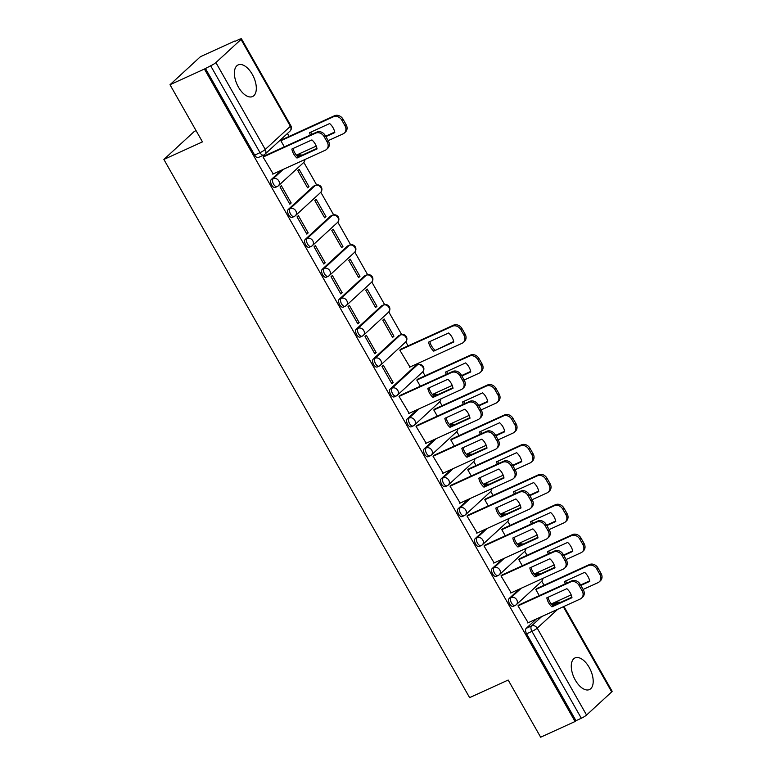 <?xml version="1.0" encoding="UTF-8"?>
<svg xmlns="http://www.w3.org/2000/svg" width="776" height="776" viewBox="0 0 776 776"><rect width="100%" height="100%" fill="white"/><g stroke="black" fill="none" stroke-linecap="round" stroke-linejoin="round"><path stroke-width="1.16" d="M589.168 667.37A17.382 9.079 65.5 0 0 575.035 657.922A17.382 9.079 65.5 0 0 575.317 680.125A17.382 9.079 65.5 0 0 589.45 689.563A17.382 9.079 65.5 0 0 589.168 667.37M252.287 74.35A17.382 9.079 65.5 0 0 238.154 64.903A17.382 9.079 65.5 0 0 238.426 87.106A17.382 9.079 65.5 0 0 252.569 96.544A17.382 9.079 65.5 0 0 252.287 74.35M519.319 589.11L509.202 598.432A4.462 2.328 65.5 0 0 509.609 603.903A4.462 2.328 65.5 0 0 513.237 606.318L515.138 605.455A4.462 2.328 -114.5 0 1 511.51 603.03A4.462 2.328 -114.5 0 1 511.112 597.559L521.22 588.247M502.324 559.195L492.207 568.507A4.462 2.328 65.5 0 0 492.615 573.978A4.462 2.328 65.5 0 0 496.233 576.403L498.143 575.53A4.462 2.328 -114.5 0 1 494.516 573.115A4.462 2.328 -114.5 0 1 494.108 567.644L504.225 558.332M485.33 529.271L475.213 538.592A4.462 2.328 65.5 0 0 475.61 544.063A4.462 2.328 65.5 0 0 479.238 546.479L481.139 545.615A4.462 2.328 -114.5 0 1 477.521 543.19A4.462 2.328 -114.5 0 1 477.114 537.72L487.231 528.408M468.335 499.356L458.218 508.668A4.462 2.328 65.5 0 0 458.616 514.139A4.462 2.328 65.5 0 0 462.244 516.564L464.145 515.691A4.462 2.328 -114.5 0 1 460.517 513.275A4.462 2.328 -114.5 0 1 460.12 507.805L470.237 498.493M451.331 469.431L441.224 478.753A4.462 2.328 65.5 0 0 441.622 484.224A4.462 2.328 65.5 0 0 445.249 486.639L447.151 485.776A4.462 2.328 -114.5 0 1 443.523 483.351A4.462 2.328 -114.5 0 1 443.125 477.88L453.242 468.568M434.337 439.517L424.22 448.829A4.462 2.328 65.5 0 0 424.627 454.3A4.462 2.328 65.5 0 0 428.245 456.725L430.156 455.851A4.462 2.328 -114.5 0 1 426.528 453.436A4.462 2.328 -114.5 0 1 426.121 447.965L436.238 438.653M417.342 409.592L407.225 418.914A4.462 2.328 65.5 0 0 407.633 424.385A4.462 2.328 65.5 0 0 411.251 426.8L413.152 425.937A4.462 2.328 -114.5 0 1 409.534 423.512A4.462 2.328 -114.5 0 1 409.127 418.041L419.244 408.729M415.364 365.845L390.231 388.989A4.462 2.328 65.5 0 0 390.629 394.46A4.462 2.328 65.5 0 0 394.256 396.885L396.158 396.022A4.462 2.328 -114.5 0 1 392.53 393.597A4.462 2.328 -114.5 0 1 392.132 388.126L417.275 364.982A4.462 2.328 -114.5 0 1 417.604 364.759L415.703 365.622A4.462 2.328 65.5 0 0 415.364 365.845L417.275 364.982A4.462 3.744 -132.6 0 1 422.91 367.242A4.462 3.744 -132.6 0 1 422.474 372.092A4.462 4.462 0 0 0 417.604 364.759M398.369 335.93L373.237 359.075A4.462 2.328 65.5 0 0 373.634 364.545A4.462 2.328 65.5 0 0 377.262 366.961L379.163 366.097A4.462 2.328 -114.5 0 1 375.535 363.672A4.462 2.328 -114.5 0 1 375.138 358.202L400.27 335.057A4.462 2.328 -114.5 0 1 400.6 334.834L398.699 335.707A4.462 2.328 65.5 0 0 398.369 335.93L400.27 335.057A4.462 3.744 -132.6 0 1 405.916 337.317A4.462 3.744 -132.6 0 1 405.47 342.177A4.462 4.462 0 0 0 400.6 334.834M381.375 306.006L356.233 329.15A4.462 2.328 65.5 0 0 356.64 334.621A4.462 2.328 65.5 0 0 360.268 337.046L362.169 336.183A4.462 2.328 -114.5 0 1 358.541 333.758A4.462 2.328 -114.5 0 1 358.143 328.287L383.276 305.143A4.462 2.328 -114.5 0 1 383.606 304.92L381.705 305.783A4.462 2.328 65.5 0 0 381.375 306.006L383.276 305.143A4.462 3.744 -132.6 0 1 388.912 307.403A4.462 3.744 -132.6 0 1 388.475 312.253A4.462 4.462 0 0 0 383.606 304.92M364.38 276.091L339.238 299.235A4.462 2.328 65.5 0 0 339.645 304.706A4.462 2.328 65.5 0 0 343.264 307.121L345.165 306.258A4.462 2.328 -114.5 0 1 341.547 303.833A4.462 2.328 -114.5 0 1 341.139 298.362L366.282 275.218A4.462 2.328 -114.5 0 1 366.611 275.005L364.71 275.868A4.462 2.328 65.5 0 0 364.38 276.091L366.282 275.218A4.462 3.744 -132.6 0 1 371.917 277.478A4.462 3.744 -132.6 0 1 371.481 282.338A4.462 4.462 0 0 0 366.611 275.005M347.386 246.167L322.244 269.311A4.462 2.328 65.5 0 0 322.641 274.782A4.462 2.328 65.5 0 0 326.269 277.207L328.17 276.343A4.462 2.328 -114.5 0 1 324.552 273.918A4.462 2.328 -114.5 0 1 324.145 268.447L349.287 245.303A4.462 2.328 -114.5 0 1 349.617 245.08L347.716 245.944A4.462 2.328 65.5 0 0 347.386 246.167L349.287 245.303A4.462 3.744 -132.6 0 1 354.923 247.563A4.462 3.744 -132.6 0 1 354.486 252.413A4.462 4.462 0 0 0 349.617 245.08M330.382 216.252L305.249 239.396A4.462 2.328 65.5 0 0 305.647 244.867A4.462 2.328 65.5 0 0 309.275 247.282L311.176 246.419A4.462 2.328 -114.5 0 1 307.548 244.004A4.462 2.328 -114.5 0 1 307.15 238.523L332.283 215.379A4.462 2.328 -114.5 0 1 332.623 215.165L330.712 216.029A4.462 2.328 65.5 0 0 330.382 216.252L332.283 215.379A4.462 3.744 -132.6 0 1 337.929 217.639A4.462 3.744 -132.6 0 1 337.482 222.499A4.462 4.462 0 0 0 332.623 215.165M313.388 186.327L288.245 209.471A4.462 2.328 65.5 0 0 288.653 214.942A4.462 2.328 65.5 0 0 292.28 217.367L294.182 216.504A4.462 2.328 -114.5 0 1 290.554 214.079A4.462 2.328 -114.5 0 1 290.156 208.608L315.289 185.464A4.462 2.328 -114.5 0 1 315.619 185.241L313.717 186.104A4.462 2.328 65.5 0 0 313.388 186.327L315.289 185.464A4.462 3.744 -132.6 0 1 320.934 187.724A4.462 3.744 -132.6 0 1 320.488 192.574A4.462 4.462 0 0 0 315.619 185.241M281.368 170.245L271.251 179.557A4.462 2.328 65.5 0 0 271.658 185.028A4.462 2.328 65.5 0 0 275.276 187.452L277.187 186.579A4.462 2.328 -114.5 0 1 273.559 184.164A4.462 2.328 -114.5 0 1 273.152 178.684L283.269 169.372M554.53 603.679L553.986 602.719M544.054 585.22L541.764 581.205M537.603 573.871L536.992 572.804M527.049 555.306L524.77 551.28M520.609 543.947L519.998 542.88M510.055 525.381L507.776 521.365M503.605 514.032L503.003 512.965M493.061 495.466L490.781 491.441M486.61 484.108L485.999 483.041M476.066 465.542L473.777 461.526M469.616 454.193L469.005 453.126M459.062 435.627L456.783 431.601M452.621 424.278L452.01 423.201M442.068 405.702L439.788 401.687M435.617 394.353L435.016 393.286M425.073 375.788L422.794 371.772M418.623 364.439L418.012 363.362M408.079 345.863L405.79 341.847M401.628 334.514L388.795 311.933M384.634 304.599L371.801 282.008M367.63 274.675L354.807 252.093M350.636 244.76L337.803 222.169M333.641 214.836L320.808 192.254M316.647 184.921L303.814 162.329M299.652 154.996L299.041 153.929M289.099 136.43L287.43 133.491M235.07 41.322L239.357 39.363A4.462 0.64 -29.6 0 1 241.452 38.8A4.462 0.64 -29.6 0 1 241.045 39.43L215.903 62.575L265.256 149.448L290.399 126.304L241.045 39.43M196.066 130.62L194.359 131.396L163.881 159.449L202.458 141.882L169.993 84.729L204.418 69.045L575.074 721.515L540.649 737.2L508.183 680.048L469.606 697.624L163.881 159.449M169.993 84.729L200.46 56.677L234.886 40.992M563.929 606.454L612.118 691.27A4.462 0.64 150.4 0 1 611.701 691.901L586.559 715.045A4.462 0.64 150.4 0 1 581.321 718.256L575.957 720.7L526.603 633.817A4.462 2.328 -114.5 0 1 526.206 628.347L536.323 619.035M575.957 720.7L575.074 721.515M263.976 154.861A4.462 2.328 -114.5 0 1 263.646 155.084A4.462 2.328 -114.5 0 1 260.018 152.668L210.665 65.785L204.418 69.045M210.665 65.785A4.462 0.64 -29.6 0 0 215.903 62.575M264.461 155.918L263.054 157.024L273.2 173.96M308.955 186.618L299.148 169.352L297.809 170.584L307.616 187.84L308.955 186.618L307.335 187.356M291.184 202.972L281.378 185.716L280.049 186.938L289.855 204.204L291.184 202.972L289.574 203.71M325.949 216.533L316.142 199.277L314.813 200.499L324.62 217.765L325.949 216.533L324.339 217.27M308.179 232.897L298.372 215.631L297.043 216.863L306.85 234.119L308.179 232.897L306.569 233.624M342.944 246.458L333.137 229.192L331.808 230.424L341.615 247.68L342.944 246.458L341.333 247.195M325.183 262.812L315.376 245.555L314.037 246.778L323.844 264.044L325.183 262.812L323.563 263.549M359.938 276.372L350.131 259.116L348.802 260.338L358.609 277.604L359.938 276.372L358.328 277.11M342.177 292.736L332.37 275.47L331.042 276.702L340.839 293.959L342.177 292.736L340.567 293.464M376.942 306.297L367.135 289.031L365.797 290.263L375.603 307.519L376.942 306.297L375.322 307.024M359.172 322.651L349.365 305.395L348.036 306.617L357.843 323.883L359.172 322.651L357.561 323.388M393.936 336.212L384.13 318.955L382.801 320.178L392.598 337.444L393.936 336.212L392.326 336.949M376.166 352.576L366.359 335.31L365.03 336.541L374.837 353.798L376.166 352.576L374.556 353.303M401.202 349.006L399.795 350.102L409.951 367.038M393.17 382.49L383.363 365.234L382.025 366.456L391.832 383.722L393.17 382.49L391.55 383.228M418.196 378.921L416.79 380.017L420.311 386.215M400.426 395.275L399.029 396.371L409.175 413.317M435.19 408.836L433.784 409.941L437.305 416.14M417.43 425.2L416.023 426.296L426.179 443.232M452.185 438.76L450.778 439.856L454.309 446.055M434.424 455.114L433.018 456.21L443.174 473.156M469.189 468.675L467.782 469.781L471.304 475.979M451.419 485.039L450.012 486.135L460.168 503.071M486.183 498.599L484.777 499.695L488.298 505.894M468.413 514.954L467.006 516.05L477.162 532.996M503.178 528.514L501.771 529.62L505.292 535.818M485.417 544.878L484.011 545.974L494.157 562.91M520.172 558.439L518.766 559.535L522.297 565.733M502.412 574.793L501.005 575.889L511.161 592.835M537.176 588.353L535.77 589.459L539.291 595.658M519.406 604.717L517.999 605.813L528.155 622.75M282.221 139.564L280.815 140.66L284.336 146.868M205.3 68.23L254.664 155.103A4.462 2.328 65.5 0 0 258.282 157.528L263.646 155.084A4.462 4.462 0 0 0 264.82 154.308L289.952 131.163A4.462 4.462 0 0 0 290.816 125.683L241.452 38.8M296.995 158.052A13.929 11.708 47.4 0 1 291.873 149.041L311.913 139.913A13.929 11.708 47.4 0 1 317.035 148.924L296.995 158.052L298.149 156.985A13.929 11.708 47.4 0 1 293.124 148.468M298.149 156.985L316.938 148.429M264.034 156.112L316.763 132.095A6.683 5.616 47.4 0 1 325.222 135.48L328.384 141.048A6.683 5.616 47.4 0 1 327.714 148.332L326.56 149.39A6.683 5.616 -132.6 0 0 327.22 142.105L324.067 136.547A6.683 5.616 -132.6 0 0 315.609 133.152L316.763 132.095M272.783 174.154L325.299 150.224A6.683 5.616 -132.6 0 0 326.56 149.39M263.083 157.082L315.609 133.152M325.871 136.634L334.795 132.57A13.929 11.708 -132.6 0 0 329.674 123.549L309.643 132.677A13.929 11.708 -132.6 0 0 310.264 135.053M296.374 155.142L316.239 146.092M328.161 140.66L343.07 133.87A6.683 5.616 -132.6 0 0 344.331 133.036A6.683 5.616 -132.6 0 0 344.99 125.751L341.828 120.193A6.683 5.616 -132.6 0 0 333.37 116.798L280.854 140.728M310.895 132.114A13.929 11.708 -132.6 0 0 311.593 134.452M325.629 136.207L334.708 132.075M281.804 139.758L334.524 115.74A6.683 5.616 47.4 0 1 342.982 119.126L346.144 124.684A6.683 5.616 47.4 0 1 345.485 131.969L344.331 133.036M432.969 397.409A13.929 11.708 47.4 0 1 427.848 388.398L447.888 379.27A13.929 11.708 47.4 0 1 453.009 388.281L432.969 397.409L434.123 396.342A13.929 11.708 47.4 0 1 429.099 387.825M434.123 396.342L452.912 387.787M400.009 395.469L452.738 371.452A6.683 5.616 47.4 0 1 461.196 374.837L464.349 380.405A6.683 5.616 47.4 0 1 463.689 387.68L462.535 388.747A6.683 5.616 -132.6 0 0 463.194 381.462L460.042 375.904A6.683 5.616 -132.6 0 0 451.584 372.509L452.738 371.452M408.758 413.511L461.274 389.581A6.683 5.616 -132.6 0 0 462.535 388.747M399.058 396.439L451.584 372.509M449.964 427.324A13.929 11.708 47.4 0 1 444.842 418.312L464.882 409.185A13.929 11.708 47.4 0 1 470.004 418.196L449.964 427.324L451.118 426.266A13.929 11.708 47.4 0 1 446.093 417.74M451.118 426.266L469.907 417.701M417.003 425.394L469.732 401.367A6.683 5.616 47.4 0 1 478.191 404.762L481.353 410.32A6.683 5.616 47.4 0 1 480.693 417.604L479.529 418.671A6.683 5.616 -132.6 0 0 480.199 411.387L477.036 405.819A6.683 5.616 -132.6 0 0 468.578 402.434L469.732 401.367M425.752 443.426L478.278 419.506A6.683 5.616 -132.6 0 0 479.529 418.671M416.052 426.354L468.578 402.434M466.968 457.248A13.929 11.708 47.4 0 1 461.846 448.227L481.877 439.1A13.929 11.708 47.4 0 1 486.998 448.121L466.968 457.248L468.122 456.181A13.929 11.708 47.4 0 1 463.088 447.665M468.122 456.181L486.901 447.626M433.997 455.308L486.727 431.291A6.683 5.616 47.4 0 1 495.185 434.676L498.347 440.244A6.683 5.616 47.4 0 1 497.688 447.519L496.533 448.586A6.683 5.616 -132.6 0 0 497.193 441.301L494.031 435.743A6.683 5.616 -132.6 0 0 485.572 432.348L486.727 431.291M442.747 473.35L495.272 449.42A6.683 5.616 -132.6 0 0 496.533 448.586M433.056 456.278L485.572 432.348M483.962 487.163A13.929 11.708 47.4 0 1 478.84 478.152L498.871 469.024A13.929 11.708 47.4 0 1 503.993 478.035L483.962 487.163L485.116 486.106A13.929 11.708 47.4 0 1 480.092 477.579M485.116 486.106L503.905 477.541M451.001 485.233L503.721 461.206A6.683 5.616 47.4 0 1 512.179 464.601L515.342 470.159A6.683 5.616 47.4 0 1 514.682 477.444L513.528 478.501A6.683 5.616 -132.6 0 0 514.187 471.226L511.025 465.658A6.683 5.616 -132.6 0 0 502.567 462.273L503.721 461.206M459.751 503.265L512.267 479.345A6.683 5.616 -132.6 0 0 513.528 478.501M450.051 486.193L502.567 462.273M500.957 517.088A13.929 11.708 47.4 0 1 495.835 508.067L515.875 498.939A13.929 11.708 47.4 0 1 520.997 507.96L500.957 517.088L502.111 516.021A13.929 11.708 47.4 0 1 497.086 507.504M502.111 516.021L520.9 507.465M467.996 515.148L520.725 491.13A6.683 5.616 47.4 0 1 529.183 494.516L532.336 500.074A6.683 5.616 47.4 0 1 531.676 507.358L530.522 508.425A6.683 5.616 -132.6 0 0 531.182 501.141L528.019 495.583A6.683 5.616 -132.6 0 0 519.571 492.188L520.725 491.13M476.745 533.19L529.261 509.26A6.683 5.616 -132.6 0 0 530.522 508.425M467.045 516.118L519.571 492.188M433.735 351.13L453.776 342.003A13.929 11.708 -132.6 0 0 448.654 332.991L428.614 342.119A13.929 11.708 -132.6 0 0 433.735 351.13L453.679 341.508M409.524 367.232L462.05 343.302A6.683 5.616 -132.6 0 0 463.311 342.468A6.683 5.616 -132.6 0 0 463.97 335.183L460.808 329.625A6.683 5.616 -132.6 0 0 452.35 326.24L399.824 350.16M429.865 341.547A13.929 11.708 -132.6 0 0 434.89 350.063M400.775 349.19L453.504 325.173A6.683 5.616 47.4 0 1 461.962 328.558L465.125 334.126A6.683 5.616 47.4 0 1 464.465 341.411L463.311 342.468M461.846 375.991L470.77 371.927A13.929 11.708 -132.6 0 0 465.649 362.906L445.618 372.034A13.929 11.708 -132.6 0 0 446.239 374.41M432.348 394.499L452.214 385.449M464.135 380.017L479.044 373.227A6.683 5.616 -132.6 0 0 480.305 372.393A6.683 5.616 -132.6 0 0 480.965 365.108L477.803 359.54A6.683 5.616 -132.6 0 0 469.344 356.155L416.828 380.085M446.869 371.471A13.929 11.708 -132.6 0 0 447.568 373.809M461.604 375.565L470.673 371.432M417.769 379.115L470.498 355.088A6.683 5.616 47.4 0 1 478.957 358.483L482.119 364.041A6.683 5.616 47.4 0 1 481.459 371.326L480.305 372.393M478.84 405.906L487.764 401.842A13.929 11.708 -132.6 0 0 482.643 392.831L462.612 401.958A13.929 11.708 -132.6 0 0 463.233 404.325M449.352 424.414L469.208 415.364M481.13 409.932L496.039 403.142A6.683 5.616 -132.6 0 0 497.3 402.308A6.683 5.616 -132.6 0 0 497.959 395.023L494.797 389.465A6.683 5.616 -132.6 0 0 486.339 386.079L433.823 410M463.864 401.386A13.929 11.708 -132.6 0 0 464.562 403.724M478.598 405.479L487.677 401.347M434.773 409.03L487.493 385.012A6.683 5.616 47.4 0 1 495.951 388.398L499.113 393.965A6.683 5.616 47.4 0 1 498.454 401.25L497.3 402.308M495.835 435.831L504.769 431.766A13.929 11.708 -132.6 0 0 499.647 422.745L479.607 431.873A13.929 11.708 -132.6 0 0 480.228 434.25M466.347 454.338L486.203 445.288M498.124 439.856L513.033 433.066A6.683 5.616 -132.6 0 0 514.294 432.232A6.683 5.616 -132.6 0 0 514.954 424.947L511.801 419.38A6.683 5.616 -132.6 0 0 503.343 415.994L450.817 439.924M480.858 431.31A13.929 11.708 -132.6 0 0 481.556 433.639M495.592 435.404L504.672 431.272M451.768 438.954L504.497 414.927A6.683 5.616 47.4 0 1 512.955 418.322L516.108 423.88A6.683 5.616 47.4 0 1 515.448 431.165L514.294 432.232M512.839 465.745L521.763 461.681A13.929 11.708 -132.6 0 0 516.641 452.67L496.601 461.798A13.929 11.708 -132.6 0 0 497.232 464.164M483.341 484.253L503.197 475.203M515.128 469.771L530.037 462.981A6.683 5.616 -132.6 0 0 531.288 462.147A6.683 5.616 -132.6 0 0 531.958 454.862L528.795 449.304A6.683 5.616 -132.6 0 0 520.337 445.909L467.812 469.839M497.852 461.225A13.929 11.708 -132.6 0 0 498.551 463.563M512.596 465.319L521.666 461.186M468.762 468.869L521.491 444.852A6.683 5.616 47.4 0 1 529.95 448.237L533.112 453.805A6.683 5.616 47.4 0 1 532.452 461.089L531.288 462.147M529.833 495.67L538.757 491.596A13.929 11.708 -132.6 0 0 533.636 482.585L513.605 491.712A13.929 11.708 -132.6 0 0 514.226 494.089M500.336 514.178L520.201 505.127M532.123 499.695L547.032 492.905A6.683 5.616 -132.6 0 0 548.293 492.071A6.683 5.616 -132.6 0 0 548.952 484.787L545.79 479.219A6.683 5.616 -132.6 0 0 537.332 475.834L484.816 499.763M514.847 491.14A13.929 11.708 -132.6 0 0 515.555 493.478M529.591 495.243L538.66 491.111M485.757 498.793L538.486 474.766A6.683 5.616 47.4 0 1 546.944 478.161L550.106 483.72A6.683 5.616 47.4 0 1 549.447 491.004L548.293 492.071M517.951 547.002A13.929 11.708 47.4 0 1 512.829 537.991L532.87 528.863A13.929 11.708 47.4 0 1 537.991 537.875L517.951 547.002L519.105 545.945A13.929 11.708 47.4 0 1 514.081 537.419M519.105 545.945L537.894 537.38M484.99 545.062L537.72 521.045A6.683 5.616 47.4 0 1 546.178 524.44L549.34 529.998A6.683 5.616 47.4 0 1 548.671 537.283L547.517 538.34A6.683 5.616 -132.6 0 0 548.176 531.065L545.024 525.497A6.683 5.616 -132.6 0 0 536.565 522.112L537.72 521.045M493.74 563.104L546.255 539.174A6.683 5.616 -132.6 0 0 547.517 538.34M484.04 546.032L536.565 522.112M546.828 525.585L555.752 521.52A13.929 11.708 -132.6 0 0 550.63 512.509L530.6 521.637A13.929 11.708 -132.6 0 0 531.221 524.004M517.33 544.092L537.196 535.042M549.117 529.61L564.026 522.82A6.683 5.616 -132.6 0 0 565.287 521.986A6.683 5.616 -132.6 0 0 565.947 514.701L562.784 509.143A6.683 5.616 -132.6 0 0 554.326 505.748L501.81 529.678M531.851 521.065A13.929 11.708 -132.6 0 0 532.549 523.402M546.585 525.158L555.664 521.026M502.761 528.708L555.48 504.691A6.683 5.616 47.4 0 1 563.939 508.076L567.101 513.644A6.683 5.616 47.4 0 1 566.441 520.929L565.287 521.986M534.945 576.927A13.929 11.708 47.4 0 1 529.833 567.906L549.864 558.778A13.929 11.708 47.4 0 1 554.986 567.799L534.945 576.927L536.109 575.86A13.929 11.708 47.4 0 1 531.075 567.343M536.109 575.86L554.888 567.304M501.985 574.987L554.714 550.97A6.683 5.616 47.4 0 1 563.172 554.355L566.335 559.913A6.683 5.616 47.4 0 1 565.675 567.198L564.521 568.265A6.683 5.616 -132.6 0 0 565.18 560.98L562.018 555.422A6.683 5.616 -132.6 0 0 553.56 552.027L554.714 550.97M510.734 593.029L563.26 569.099A6.683 5.616 -132.6 0 0 564.521 568.265M501.044 575.957L553.56 552.027M563.822 555.509L572.756 551.435A13.929 11.708 -132.6 0 0 567.634 542.424L547.594 551.552A13.929 11.708 -132.6 0 0 548.215 553.928M534.334 574.017L554.19 564.967M566.111 559.535L581.02 552.745A6.683 5.616 -132.6 0 0 582.281 551.911A6.683 5.616 -132.6 0 0 582.941 544.626L579.779 539.058A6.683 5.616 -132.6 0 0 571.33 535.673L518.804 559.603M548.845 550.979A13.929 11.708 -132.6 0 0 549.544 553.317M563.58 555.082L572.659 550.941M519.755 558.633L572.484 534.606A6.683 5.616 47.4 0 1 580.943 538.001L584.095 543.559A6.683 5.616 47.4 0 1 583.436 550.844L582.281 551.911M551.949 606.842A13.929 11.708 47.4 0 1 546.828 597.83L566.858 588.703A13.929 11.708 47.4 0 1 571.98 597.714L551.949 606.842L553.104 605.784A13.929 11.708 47.4 0 1 548.079 597.258M553.104 605.784L571.883 597.219M518.989 604.902L571.708 580.885A6.683 5.616 47.4 0 1 580.167 584.279L583.329 589.838A6.683 5.616 47.4 0 1 582.669 597.122L581.515 598.18A6.683 5.616 -132.6 0 0 582.175 590.905L579.012 585.337A6.683 5.616 -132.6 0 0 570.554 581.952L571.708 580.885M527.728 622.944L580.254 599.014A6.683 5.616 -132.6 0 0 581.515 598.18M518.038 605.872L570.554 581.952M580.826 585.424L589.75 581.36A13.929 11.708 -132.6 0 0 584.629 572.348L564.588 581.476A13.929 11.708 -132.6 0 0 565.219 583.843M551.329 603.932L571.184 594.882M583.106 589.45L598.015 582.66A6.683 5.616 -132.6 0 0 599.276 581.825A6.683 5.616 -132.6 0 0 599.935 574.541L596.783 568.983A6.683 5.616 -132.6 0 0 588.324 565.588L535.799 589.517M565.84 580.904A13.929 11.708 -132.6 0 0 566.538 583.242M580.584 584.997L589.653 580.865M536.75 588.548L589.479 564.53A6.683 5.616 47.4 0 1 597.937 567.916L601.09 573.483A6.683 5.616 47.4 0 1 600.43 580.768L599.276 581.825M509.202 598.432L511.112 597.559A4.462 3.744 47.4 0 1 516.748 599.819A4.462 3.744 -132.6 0 1 516.312 604.679A4.462 3.744 -132.6 0 1 515.468 605.231A4.462 2.328 -114.5 0 1 515.138 605.455A4.462 4.462 0 0 0 516.312 604.679L541.444 581.534A4.462 3.744 -132.6 0 0 542.492 578.557M492.207 568.507L494.108 567.644A4.462 3.744 47.4 0 1 499.754 569.904A4.462 3.744 -132.6 0 1 499.308 574.754A4.462 3.744 -132.6 0 1 498.473 575.317A4.462 2.328 -114.5 0 1 498.143 575.53A4.462 4.462 0 0 0 499.308 574.754L524.45 551.61A4.462 3.744 -132.6 0 0 525.497 548.642M475.213 538.592L477.114 537.72A4.462 3.744 47.4 0 1 482.75 539.98A4.462 3.744 -132.6 0 1 482.313 544.839A4.462 3.744 -132.6 0 1 481.469 545.392A4.462 2.328 -114.5 0 1 481.139 545.615A4.462 4.462 0 0 0 482.313 544.839L507.455 521.695A4.462 3.744 -132.6 0 0 508.503 518.717M458.218 508.668L460.12 507.805A4.462 3.744 47.4 0 1 465.755 510.065A4.462 3.744 -132.6 0 1 465.319 514.915A4.462 3.744 -132.6 0 1 464.475 515.477A4.462 2.328 -114.5 0 1 464.145 515.691A4.462 4.462 0 0 0 465.319 514.915L490.451 491.771A4.462 3.744 -132.6 0 0 491.509 488.802M441.224 478.753L443.125 477.88A4.462 3.744 47.4 0 1 448.761 480.14A4.462 3.744 -132.6 0 1 448.324 485A4.462 3.744 -132.6 0 1 447.48 485.553A4.462 2.328 -114.5 0 1 447.151 485.776A4.462 4.462 0 0 0 448.324 485L473.457 461.856A4.462 3.744 -132.6 0 0 474.505 458.878M424.22 448.829L426.121 447.965A4.462 3.744 47.4 0 1 431.766 450.225A4.462 3.744 -132.6 0 1 431.32 455.075A4.462 3.744 -132.6 0 1 430.486 455.638A4.462 2.328 -114.5 0 1 430.156 455.851A4.462 4.462 0 0 0 431.32 455.075L456.463 431.931A4.462 3.744 -132.6 0 0 457.51 428.963M407.225 418.914L409.127 418.041A4.462 3.744 47.4 0 1 414.772 420.301A4.462 3.744 -132.6 0 1 414.326 425.161A4.462 3.744 -132.6 0 1 413.492 425.714A4.462 2.328 -114.5 0 1 413.152 425.937A4.462 4.462 0 0 0 414.326 425.161L439.468 402.016A4.462 3.744 -132.6 0 0 440.516 399.039M390.231 388.989L392.132 388.126A4.462 3.744 47.4 0 1 397.768 390.386A4.462 3.744 -132.6 0 1 397.331 395.236A4.462 3.744 -132.6 0 1 396.488 395.799A4.462 2.328 -114.5 0 1 396.158 396.022A4.462 4.462 0 0 0 397.331 395.236L422.474 372.092M373.237 359.075L375.138 358.202A4.462 3.744 47.4 0 1 380.774 360.462A4.462 3.744 -132.6 0 1 380.337 365.321A4.462 3.744 -132.6 0 1 379.493 365.874A4.462 2.328 -114.5 0 1 379.163 366.097A4.462 4.462 0 0 0 380.337 365.321L405.47 342.177M356.233 329.15L358.143 328.287A4.462 3.744 47.4 0 1 363.779 330.547A4.462 3.744 -132.6 0 1 363.333 335.397A4.462 3.744 -132.6 0 1 362.499 335.959A4.462 2.328 -114.5 0 1 362.169 336.183A4.462 4.462 0 0 0 363.333 335.397L388.475 312.253M339.238 299.235L341.139 298.362A4.462 3.744 47.4 0 1 346.785 300.622A4.462 3.744 -132.6 0 1 346.339 305.482A4.462 3.744 -132.6 0 1 345.504 306.035A4.462 2.328 -114.5 0 1 345.165 306.258A4.462 4.462 0 0 0 346.339 305.482L371.481 282.338M322.244 269.311L324.145 268.447A4.462 3.744 47.4 0 1 329.781 270.708A4.462 3.744 -132.6 0 1 329.344 275.558A4.462 3.744 -132.6 0 1 328.5 276.12A4.462 2.328 -114.5 0 1 328.17 276.343A4.462 4.462 0 0 0 329.344 275.558L354.486 252.413M305.249 239.396L307.15 238.523A4.462 3.744 47.4 0 1 312.786 240.783A4.462 3.744 -132.6 0 1 312.35 245.643A4.462 3.744 -132.6 0 1 311.506 246.196A4.462 2.328 -114.5 0 1 311.176 246.419A4.462 4.462 0 0 0 312.35 245.643L337.482 222.499M288.245 209.471L290.156 208.608A4.462 3.744 47.4 0 1 295.792 210.868A4.462 3.744 -132.6 0 1 295.355 215.728A4.462 3.744 -132.6 0 1 294.511 216.281A4.462 2.328 -114.5 0 1 294.182 216.504A4.462 4.462 0 0 0 295.355 215.728L320.488 192.574M271.251 179.557L273.152 178.684A4.462 3.744 47.4 0 1 278.797 180.944A4.462 3.744 -132.6 0 1 278.351 185.804A4.462 3.744 -132.6 0 1 277.517 186.356A4.462 2.328 -114.5 0 1 277.187 186.579A4.462 4.462 0 0 0 278.351 185.804L303.494 162.659A4.462 3.744 -132.6 0 0 304.541 159.681M526.206 628.347L531.56 625.902L541.677 616.59M553.734 605.493L556.702 602.758A4.462 2.328 -114.5 0 1 557.032 602.535L552.085 604.795M552.134 604.843L556.702 602.758A4.462 3.744 -132.6 0 1 559.748 602.748M557.702 609.296L537.205 628.162L586.559 715.045M611.701 691.901L563.318 606.735M535.401 575.191L536.245 574.415A4.462 2.328 -114.5 0 1 536.575 574.192L535.091 574.87M535.139 574.919L536.245 574.415A4.462 3.744 -132.6 0 1 539.291 574.405M518.407 545.276L519.251 544.5A4.462 2.328 -114.5 0 1 519.58 544.277L518.096 544.956M518.135 545.004L519.251 544.5A4.462 3.744 -132.6 0 1 522.297 544.49M501.412 515.351L502.256 514.575A4.462 2.328 -114.5 0 1 502.586 514.352L501.092 515.031M501.141 515.08L502.256 514.575A4.462 3.744 -132.6 0 1 505.302 514.566M484.408 485.436L485.262 484.66A4.462 2.328 -114.5 0 1 485.592 484.437L484.098 485.116M484.146 485.165L485.262 484.66A4.462 3.744 -132.6 0 1 488.298 484.651M467.414 455.522L468.258 454.736A4.462 2.328 -114.5 0 1 468.588 454.513L467.103 455.192M467.152 455.24L468.258 454.736A4.462 3.744 -132.6 0 1 471.304 454.726M450.42 425.597L451.263 424.821A4.462 2.328 -114.5 0 1 451.593 424.598L450.109 425.277M450.148 425.326L451.263 424.821A4.462 3.744 -132.6 0 1 454.309 424.811M433.425 395.682L434.269 394.897A4.462 2.328 -114.5 0 1 434.599 394.674L433.105 395.353M433.154 395.401L434.269 394.897A4.462 3.744 -132.6 0 1 437.315 394.897M297.45 156.325L298.294 155.54A4.462 2.328 -114.5 0 1 298.624 155.326L297.14 156.005M297.179 156.054L298.294 155.54A4.462 3.744 -132.6 0 1 301.34 155.54M254.664 155.103L260.018 152.668A4.462 0.64 150.4 0 0 265.256 149.448A4.462 3.744 47.4 0 1 264.82 154.308M526.603 633.817L531.967 631.373A4.462 2.328 -114.5 0 1 531.56 625.902A4.462 3.744 -132.6 0 1 537.205 628.162A4.462 0.64 150.4 0 1 531.967 631.373L581.321 718.256M290.816 125.683A4.462 0.64 -29.6 0 1 290.399 126.304A4.462 3.744 47.4 0 1 289.952 131.163M327.22 142.105L328.384 141.048M324.067 136.547L325.222 135.48M334.524 115.74L333.37 116.798M342.982 119.126L341.828 120.193M346.144 124.684L344.99 125.751M463.194 381.462L464.349 380.405M460.042 375.904L461.196 374.837M480.199 411.387L481.353 410.32M477.036 405.819L478.191 404.762M497.193 441.301L498.347 440.244M494.031 435.743L495.185 434.676M514.187 471.226L515.342 470.159M511.025 465.658L512.179 464.601M531.182 501.141L532.336 500.074M528.019 495.583L529.183 494.516M453.504 325.173L452.35 326.24M461.962 328.558L460.808 329.625M465.125 334.126L463.97 335.183M470.498 355.088L469.344 356.155M478.957 358.483L477.803 359.54M482.119 364.041L480.965 365.108M487.493 385.012L486.339 386.079M495.951 388.398L494.797 389.465M499.113 393.965L497.959 395.023M504.497 414.927L503.343 415.994M512.955 418.322L511.801 419.38M516.108 423.88L514.954 424.947M521.491 444.852L520.337 445.909M529.95 448.237L528.795 449.304M533.112 453.805L531.958 454.862M538.486 474.766L537.332 475.834M546.944 478.161L545.79 479.219M550.106 483.72L548.952 484.787M548.176 531.065L549.34 529.998M545.024 525.497L546.178 524.44M555.48 504.691L554.326 505.748M563.939 508.076L562.784 509.143M567.101 513.644L565.947 514.701M565.18 560.98L566.335 559.913M562.018 555.422L563.172 554.355M572.484 534.606L571.33 535.673M580.943 538.001L579.779 539.058M584.095 543.559L582.941 544.626M582.175 590.905L583.329 589.838M579.012 585.337L580.167 584.279M589.479 564.53L588.324 565.588M597.937 567.916L596.783 568.983M601.09 573.483L599.935 574.541M303.494 162.659A4.462 4.462 0 0 0 304.929 159.507M302.058 155.21A4.462 4.462 0 0 0 298.624 155.326M439.468 402.016A4.462 4.462 0 0 0 440.904 398.864M438.023 394.567A4.462 4.462 0 0 0 434.599 394.674M456.463 431.931A4.462 4.462 0 0 0 457.898 428.779M455.027 424.482A4.462 4.462 0 0 0 451.593 424.598M473.457 461.856A4.462 4.462 0 0 0 474.893 458.703M472.021 454.406A4.462 4.462 0 0 0 468.588 454.513M490.451 491.771A4.462 4.462 0 0 0 491.897 488.618M489.016 484.321A4.462 4.462 0 0 0 485.592 484.437M507.455 521.695A4.462 4.462 0 0 0 508.891 518.543M506.01 514.245A4.462 4.462 0 0 0 502.586 514.352M524.45 551.61A4.462 4.462 0 0 0 525.885 548.457M523.014 544.16A4.462 4.462 0 0 0 519.58 544.277M541.444 581.534A4.462 4.462 0 0 0 542.88 578.382M540.009 574.085A4.462 4.462 0 0 0 536.575 574.192M560.466 602.428A4.462 4.462 0 0 0 557.032 602.535"/></g></svg>
